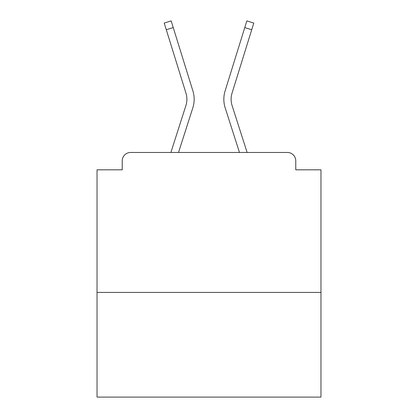 <?xml version="1.0" encoding="UTF-8"?>
<svg xmlns="http://www.w3.org/2000/svg" width="418" height="418" viewBox="0 0 418 418"><rect width="100%" height="100%" fill="white"/><g stroke="black" fill="none" stroke-linecap="round" stroke-linejoin="round"><path stroke-width="0.63" d="M320.967 292.412L320.967 169.812L295.772 169.812L295.772 160.857A8.397 8.397 0 0 0 287.375 152.46L130.625 152.46A8.397 8.397 0 0 0 122.228 160.857L122.228 169.812L97.033 169.812L97.033 397.1L320.967 397.1L320.967 292.412L97.033 292.412M122.228 160.857L122.228 169.812M287.375 152.46L247.111 152.46L232.1 105.592A20.712 20.712 0 0 1 232.042 93.136L251.714 29.741L244.76 27.583L225.093 90.983A27.99 27.99 0 0 0 225.171 107.813L239.467 152.46M185.9 105.592A20.712 20.712 0 0 0 185.958 93.136A20.712 20.712 0 0 1 185.9 105.592A20.712 20.712 0 0 0 185.958 93.136A20.712 20.712 0 0 1 185.9 105.592A20.712 20.712 0 0 0 185.958 93.136A20.712 20.712 0 0 1 185.9 105.592A20.712 20.712 0 0 0 185.958 93.136A20.712 20.712 0 0 1 185.9 105.592A20.712 20.712 0 0 0 185.958 93.136A20.712 20.712 0 0 1 185.9 105.592A20.712 20.712 0 0 0 185.958 93.136A20.712 20.712 0 0 1 185.9 105.592A20.712 20.712 0 0 0 185.958 93.136A20.712 20.712 0 0 1 185.9 105.592A20.712 20.712 0 0 0 185.958 93.136A20.712 20.712 0 0 1 185.9 105.592A20.712 20.712 0 0 0 185.958 93.136A20.712 20.712 0 0 1 185.9 105.592A20.712 20.712 0 0 0 185.958 93.136A20.712 20.712 0 0 1 185.9 105.592A20.712 20.712 0 0 0 185.958 93.136A20.712 20.712 0 0 1 185.9 105.592A20.712 20.712 0 0 0 185.958 93.136A20.712 20.712 0 0 1 185.9 105.592A20.712 20.712 0 0 0 185.958 93.136A20.712 20.712 0 0 1 185.9 105.592A20.712 20.712 0 0 0 185.958 93.136A20.712 20.712 0 0 1 185.9 105.592A20.712 20.712 0 0 0 185.958 93.136A20.712 20.712 0 0 1 185.9 105.592A20.712 20.712 0 0 0 185.958 93.136A20.712 20.712 0 0 1 185.9 105.592A20.712 20.712 0 0 0 185.958 93.136A20.712 20.712 0 0 1 185.9 105.592A20.712 20.712 0 0 0 185.958 93.136A20.712 20.712 0 0 1 185.9 105.592A20.712 20.712 0 0 0 185.958 93.136A20.712 20.712 0 0 1 185.9 105.592A20.712 20.712 0 0 0 185.958 93.136A20.712 20.712 0 0 1 185.9 105.592A20.712 20.712 0 0 0 185.958 93.136A20.712 20.712 0 0 1 185.9 105.592A20.712 20.712 0 0 0 185.958 93.136A20.712 20.712 0 0 1 185.9 105.592A20.712 20.712 0 0 0 185.958 93.136A20.712 20.712 0 0 1 185.9 105.592A20.712 20.712 0 0 0 185.958 93.136A20.712 20.712 0 0 1 185.9 105.592A20.712 20.712 0 0 0 185.958 93.136A20.712 20.712 0 0 1 185.9 105.592A20.712 20.712 0 0 0 185.958 93.136A20.712 20.712 0 0 1 185.9 105.592A20.712 20.712 0 0 0 185.958 93.136A20.712 20.712 0 0 1 185.9 105.592A20.712 20.712 0 0 0 185.958 93.136A20.712 20.712 0 0 1 185.9 105.592L170.889 152.46L130.625 152.46M295.772 169.812L295.772 160.857M185.958 93.136L164.217 23.058L171.166 20.9L192.907 90.983A27.99 27.99 0 0 1 192.829 107.813L178.533 152.46M173.24 27.583L192.907 90.983L173.24 27.583L192.907 90.983L173.24 27.583L192.907 90.983L173.24 27.583L192.907 90.983L173.24 27.583L192.907 90.983L173.24 27.583L192.907 90.983L173.24 27.583L192.907 90.983L173.24 27.583L192.907 90.983L173.24 27.583L192.907 90.983L173.24 27.583L192.907 90.983L173.24 27.583L192.907 90.983L173.24 27.583L192.907 90.983L173.24 27.583L192.907 90.983L173.24 27.583L192.907 90.983L173.24 27.583L192.907 90.983L173.24 27.583L192.907 90.983L173.24 27.583L192.907 90.983L173.24 27.583L192.907 90.983L173.24 27.583L192.907 90.983L173.24 27.583L192.907 90.983L173.24 27.583L192.907 90.983L173.24 27.583L192.907 90.983L173.24 27.583L192.907 90.983L173.24 27.583L192.907 90.983L173.24 27.583L192.907 90.983L173.24 27.583L192.907 90.983L173.24 27.583L192.907 90.983L173.24 27.583L192.907 90.983L173.24 27.583L166.286 29.741M232.1 105.592A20.712 20.712 0 0 1 232.042 93.136A20.712 20.712 0 0 0 232.1 105.592A20.712 20.712 0 0 1 232.042 93.136A20.712 20.712 0 0 0 232.1 105.592A20.712 20.712 0 0 1 232.042 93.136A20.712 20.712 0 0 0 232.1 105.592A20.712 20.712 0 0 1 232.042 93.136A20.712 20.712 0 0 0 232.1 105.592A20.712 20.712 0 0 1 232.042 93.136A20.712 20.712 0 0 0 232.1 105.592A20.712 20.712 0 0 1 232.042 93.136A20.712 20.712 0 0 0 232.1 105.592A20.712 20.712 0 0 1 232.042 93.136A20.712 20.712 0 0 0 232.1 105.592A20.712 20.712 0 0 1 232.042 93.136A20.712 20.712 0 0 0 232.1 105.592A20.712 20.712 0 0 1 232.042 93.136A20.712 20.712 0 0 0 232.1 105.592A20.712 20.712 0 0 1 232.042 93.136A20.712 20.712 0 0 0 232.1 105.592A20.712 20.712 0 0 1 232.042 93.136A20.712 20.712 0 0 0 232.1 105.592A20.712 20.712 0 0 1 232.042 93.136A20.712 20.712 0 0 0 232.1 105.592A20.712 20.712 0 0 1 232.042 93.136A20.712 20.712 0 0 0 232.1 105.592A20.712 20.712 0 0 1 232.042 93.136A20.712 20.712 0 0 0 232.1 105.592A20.712 20.712 0 0 1 232.042 93.136A20.712 20.712 0 0 0 232.1 105.592A20.712 20.712 0 0 1 232.042 93.136A20.712 20.712 0 0 0 232.1 105.592A20.712 20.712 0 0 1 232.042 93.136A20.712 20.712 0 0 0 232.1 105.592A20.712 20.712 0 0 1 232.042 93.136A20.712 20.712 0 0 0 232.1 105.592A20.712 20.712 0 0 1 232.042 93.136A20.712 20.712 0 0 0 232.1 105.592A20.712 20.712 0 0 1 232.042 93.136A20.712 20.712 0 0 0 232.1 105.592A20.712 20.712 0 0 1 232.042 93.136A20.712 20.712 0 0 0 232.1 105.592A20.712 20.712 0 0 1 232.042 93.136A20.712 20.712 0 0 0 232.1 105.592A20.712 20.712 0 0 1 232.042 93.136A20.712 20.712 0 0 0 232.1 105.592A20.712 20.712 0 0 1 232.042 93.136A20.712 20.712 0 0 0 232.1 105.592A20.712 20.712 0 0 1 232.042 93.136A20.712 20.712 0 0 0 232.1 105.592A20.712 20.712 0 0 1 232.042 93.136A20.712 20.712 0 0 0 232.1 105.592A20.712 20.712 0 0 1 232.042 93.136A20.712 20.712 0 0 0 232.1 105.592A20.712 20.712 0 0 1 232.042 93.136A20.712 20.712 0 0 0 232.1 105.592M244.76 27.583L225.093 90.983L246.834 20.9L253.783 23.058L251.714 29.741"/></g></svg>
